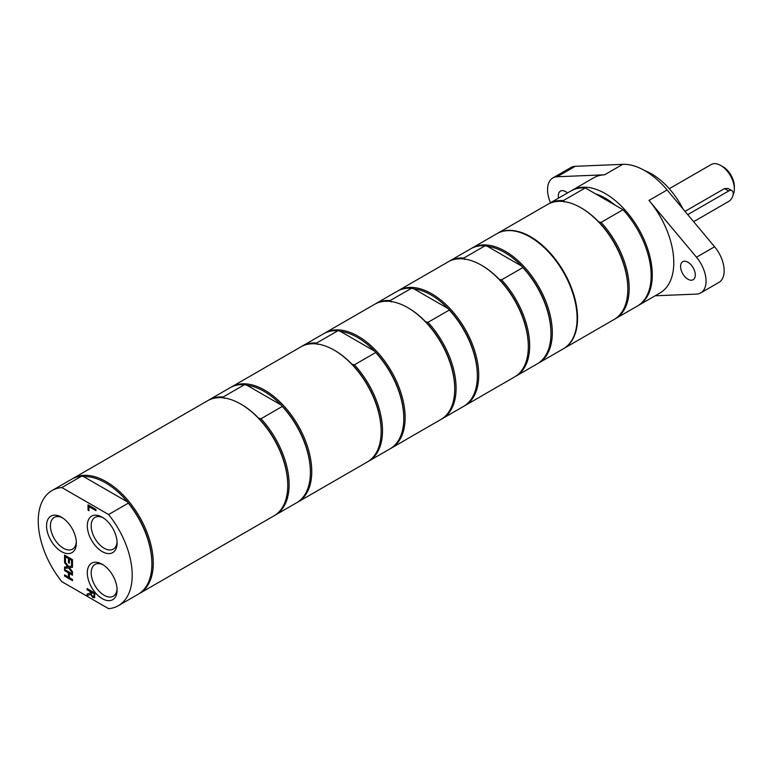 <?xml version="1.0" encoding="UTF-8"?>
<svg xmlns="http://www.w3.org/2000/svg" width="773" height="773" viewBox="0 0 773 773"><rect width="100%" height="100%" fill="white"/><g stroke="black" fill="none" stroke-linecap="round" stroke-linejoin="round"><path stroke-width="1.16" d="M595.539 193.849A60.825 35.114 60 0 1 615.047 205.106M537.863 363.474A66.439 38.36 -120 0 0 538.549 363.097L563.343 348.787A66.439 38.36 -120 0 0 563.343 272.067A66.439 38.36 -120 0 0 496.904 233.707L472.11 248.017A66.439 38.36 -120 0 0 471.443 248.423M515.224 376.548A66.439 38.36 -120 0 0 515.91 376.171L537.196 363.88A66.439 38.36 -120 0 0 550.956 333.463L550.956 332.68A65.483 37.809 -120 0 0 521.775 266.163L522.857 267.574L501.571 279.855L499.136 279.237A65.483 37.809 -120 0 0 482.014 265.554L481.337 265.168A66.439 38.36 -120 0 0 448.108 261.873L398.53 290.503A66.439 38.36 -120 0 0 397.853 290.909M487.531 246.384A65.483 37.809 -120 0 1 521.775 266.163L487.531 246.384L485.086 245.766A66.439 38.36 -120 0 0 470.757 248.8L449.471 261.09A66.439 38.36 -120 0 0 448.794 261.496M464.892 259.457L463.81 258.056L485.086 245.766M463.81 258.056A66.439 38.36 -120 0 0 449.471 261.09M464.283 405.96A66.439 38.36 -120 0 0 464.969 405.583L514.557 376.953A66.439 38.36 -120 0 0 528.317 346.536L528.317 345.753A65.483 37.809 -120 0 0 499.136 279.237M515.91 376.171A66.439 38.36 -120 0 0 501.571 279.855M550.956 333.463A66.439 38.36 -120 0 0 522.857 267.574M538.549 363.097A66.439 38.36 -120 0 0 538.549 286.377A66.439 38.36 -120 0 0 472.11 248.017M528.317 346.536A66.439 38.36 -120 0 0 481.337 265.168M441.644 419.034A66.439 38.36 -120 0 0 442.33 418.657L463.607 406.366A66.439 38.36 -120 0 0 477.366 375.949L477.366 375.166A65.483 37.809 -120 0 0 448.195 308.649L449.277 310.05L427.991 322.341L425.556 321.713A65.483 37.809 -120 0 0 408.424 308.041L407.748 307.644A66.439 38.36 -120 0 0 374.528 304.359L324.94 332.979A66.439 38.36 -120 0 0 324.274 333.385M413.942 288.87A65.483 37.809 -120 0 1 448.195 308.649L413.942 288.87L411.507 288.252A66.439 38.36 -120 0 0 397.167 291.286L375.891 303.576A66.439 38.36 -120 0 0 375.214 303.973M391.302 301.943L390.22 300.533L411.507 288.252M390.22 300.533A66.439 38.36 -120 0 0 375.891 303.576M390.694 448.446A66.439 38.36 -120 0 0 391.38 448.06L440.968 419.439A66.439 38.36 -120 0 0 454.727 389.022L454.727 388.239A65.483 37.809 -120 0 0 425.556 321.713M442.33 418.657A66.439 38.36 -120 0 0 427.991 322.341M477.366 375.949A66.439 38.36 -120 0 0 449.277 310.05M464.969 405.583A66.439 38.36 -120 0 0 464.969 328.863A66.439 38.36 -120 0 0 398.53 290.503M454.727 389.022A66.439 38.36 -120 0 0 407.748 307.644M368.054 461.52A66.439 38.36 -120 0 0 368.74 461.133L390.027 448.852A66.439 38.36 -120 0 0 403.786 418.435L403.786 417.652A65.483 37.809 -120 0 0 374.605 351.126L375.688 352.536L354.401 364.827L351.966 364.199A65.483 37.809 -120 0 0 334.844 350.527L334.168 350.13A66.439 38.36 -120 0 0 300.939 346.845L231.542 386.906A66.439 38.36 -120 0 0 230.876 387.312M340.362 331.356A65.483 37.809 -120 0 1 374.605 351.126L340.362 331.356L337.917 330.728A66.439 38.36 -120 0 0 323.587 333.772L302.301 346.053A66.439 38.36 -120 0 0 301.625 346.459M317.722 344.429L316.64 343.019L337.917 330.728M316.64 343.019A66.439 38.36 -120 0 0 302.301 346.053M297.305 502.363A66.439 38.36 -120 0 0 297.991 501.986L367.388 461.916A66.439 38.36 -120 0 0 381.147 431.508L381.147 430.716A65.483 37.809 -120 0 0 351.966 364.199M368.74 461.133A66.439 38.36 -120 0 0 354.401 364.827M403.786 418.435A66.439 38.36 -120 0 0 375.688 352.536M391.38 448.06A66.439 38.36 -120 0 0 391.38 371.34A66.439 38.36 -120 0 0 324.94 332.979M381.147 431.508A66.439 38.36 -120 0 0 334.168 350.13M274.657 515.436A66.439 38.36 -120 0 0 275.343 515.06L296.629 502.769A66.439 38.36 -120 0 0 310.388 472.351L310.388 471.569A65.483 37.809 -120 0 0 281.208 405.052A65.483 37.809 -120 0 0 264.086 391.37A65.483 37.809 -120 0 0 246.964 385.273L281.208 405.052L282.29 406.463L261.013 418.744L258.569 418.125A65.483 37.809 -120 0 0 241.447 404.443L240.77 404.057A66.439 38.36 -120 0 0 207.551 400.762L73.058 478.41A66.439 38.36 -120 0 0 72.382 478.816M224.325 398.346L223.242 396.945L244.529 384.654L246.964 385.273M310.388 472.351A66.439 38.36 -120 0 0 282.29 406.463M275.343 515.06A66.439 38.36 -120 0 0 261.013 418.744M138.811 593.867A66.439 38.36 -120 0 0 139.498 593.49L273.99 515.842A66.439 38.36 -120 0 0 287.749 485.425L287.749 484.642A65.483 37.809 -120 0 0 258.569 418.125M297.991 501.986A66.439 38.36 -120 0 0 308.176 448.746A66.439 38.36 -120 0 0 264.762 390.201A66.439 38.36 -120 0 0 231.542 386.906M244.529 384.654A66.439 38.36 -120 0 0 230.19 387.688L208.903 399.979A66.439 38.36 -120 0 0 208.237 400.385M223.242 396.945A66.439 38.36 -120 0 0 208.903 399.979M287.749 485.425A66.439 38.36 -120 0 0 240.77 404.057L241.447 404.443M117.061 541.805A18.32 10.58 60 0 1 113.302 549.13A18.32 10.58 60 0 1 104.142 548.221A18.32 10.58 60 0 1 92.171 532.075A18.32 10.58 60 0 1 94.982 517.388A18.32 10.58 60 0 1 103.205 517.804M102.2 551.584A21.064 12.165 -120 0 0 117.1 542.984A21.064 12.165 -120 0 0 102.2 517.185A21.064 12.165 -120 0 0 87.31 525.785A21.064 12.165 -120 0 0 102.2 551.584M108.597 514.538L61.85 487.55A66.439 38.36 -120 0 0 52.004 490.565A66.439 38.36 -120 0 0 61.85 581.673L108.597 608.66A66.439 38.36 -120 0 0 118.443 605.645A66.439 38.36 -120 0 0 108.597 514.538L128.289 503.165L127.574 501.967A65.483 37.809 -120 0 0 83.619 476.593L127.574 501.967A65.483 37.809 -120 0 1 151.894 563.073L151.894 563.855A66.439 38.36 -120 0 0 128.289 503.165M102.2 598.64A21.064 12.165 -120 0 0 117.1 590.041A21.064 12.165 -120 0 0 102.2 564.242A21.064 12.165 -120 0 0 87.31 572.841A21.064 12.165 -120 0 0 102.2 598.64M94.596 597.577L92.866 597.616L90.538 594.369L87.088 595.635L87.088 594.06L90.238 592.988L90.238 591.587L87.088 589.77L87.088 588.553L95.011 593.133L94.325 597.809M72.478 565.904L72.478 567.305L69.377 567.691L72.478 571.701L72.478 573.015L68.575 567.904L64.555 568.445L64.555 567.044L67.715 566.648L64.555 562.551L64.555 561.246L68.526 566.445L72.478 565.904M69.367 563.256L68.43 562.715L68.43 558.512L65.492 556.811L65.492 561.324L64.555 560.783L64.555 555.062L72.478 559.633L72.478 565.353L71.541 564.812L71.541 560.309L69.367 559.053L69.367 563.256M72.478 574.001L72.478 575.209L69.367 573.421L69.367 577.634L72.478 579.421L72.478 580.639L64.555 576.069L64.555 574.851L68.43 577.093L68.43 572.88L64.555 570.638L64.555 569.421L72.478 574.001M95.949 510.663L88.963 506.624L88.963 510.711L88.025 510.17L88.025 504.866L95.949 509.446L95.949 510.663M61.444 551.584A21.064 12.165 -120 0 0 76.343 542.984A21.064 12.165 -120 0 0 61.444 517.185A21.064 12.165 -120 0 0 46.554 525.785A21.064 12.165 -120 0 0 61.444 551.584M117.061 588.862A18.32 10.58 60 0 1 113.302 596.186A18.32 10.58 60 0 1 104.142 595.278A18.32 10.58 60 0 1 92.171 579.132A18.32 10.58 60 0 1 94.982 564.454A18.32 10.58 60 0 1 103.205 564.86M76.305 541.805A18.32 10.58 60 0 1 72.546 549.13A18.32 10.58 60 0 1 63.386 548.221A18.32 10.58 60 0 1 51.414 532.075A18.32 10.58 60 0 1 54.226 517.398A18.32 10.58 60 0 1 62.449 517.804M88.963 510.451L88.248 510.045L88.248 505.001M95.949 510.402L88.963 506.624M94.828 597.442L93.089 597.481L90.76 594.244L87.32 595.51L87.32 593.983M90.238 592.988L90.47 591.461L87.32 589.635L87.32 588.688M94.055 596.196L94.325 593.693L91.127 592.099L91.533 595.055L92.779 596.292L94.055 596.196M92.779 596.292L93.833 596.321L94.325 593.693M94.103 593.819L91.127 592.099M72.478 572.59L68.797 567.769L64.777 568.31L64.777 567.015M72.478 567.198L69.377 567.691M67.715 566.648L64.777 561.536M65.492 561.063L64.777 560.647L64.777 555.188M69.367 562.995L68.662 562.589L68.662 558.386L65.492 556.811M72.478 565.092L71.763 564.686L71.763 560.174L69.367 559.053M72.478 580.378L64.777 575.933L64.777 574.977M72.478 574.948L69.367 573.421M68.43 577.093L68.662 572.745L64.777 570.503L64.777 569.556M61.85 487.55L81.542 476.178L83.619 476.593M81.542 476.178A66.439 38.36 -120 0 0 71.696 479.192L52.004 490.565M118.443 605.645L138.135 594.273A66.439 38.36 -120 0 0 151.894 563.855M139.498 593.49A66.439 38.36 -120 0 0 139.498 516.77A66.439 38.36 -120 0 0 73.058 478.41M687.931 262.221A10.407 6.01 60 0 1 694.734 271.391A10.407 6.01 60 0 1 693.139 279.729A10.407 6.01 60 0 1 682.733 273.729A10.407 6.01 60 0 1 682.733 261.709A10.407 6.01 60 0 1 687.931 262.221M558.541 198.12A10.407 6.01 60 0 1 560.464 191.124A10.407 6.01 60 0 1 565.672 191.636A10.407 6.01 60 0 1 567.488 192.95M550.482 202.768A25.615 14.793 60 0 1 552.859 177.945A25.615 14.793 60 0 1 557.12 176.756L604.621 174.795A66.439 38.36 -120 0 0 593.587 177.887L572.078 190.303A66.439 38.36 -120 0 0 571.508 190.641M637.947 305.702A66.439 38.36 -120 0 0 638.517 305.383L660.026 292.967A66.439 38.36 -120 0 0 648.991 200.42L696.492 257.225A25.615 14.793 60 0 1 700.744 292.909L718.851 282.445A25.615 14.793 60 0 0 714.6 246.761L667.099 189.955A66.439 38.36 -120 0 0 622.729 164.34L575.228 166.301A25.615 14.793 -120 0 0 570.976 167.49L552.859 177.945M700.744 292.909A25.615 14.793 60 0 1 696.492 294.098L655.108 295.798M683.013 208.981A57.637 33.278 -120 0 0 644.943 170.736M638.517 305.383A66.439 38.36 -120 0 0 638.517 228.663A66.439 38.36 -120 0 0 572.078 190.303M497.136 233.572A66.439 38.36 60 0 1 497.358 233.446A66.439 38.36 60 0 1 548.559 251.244A66.439 38.36 60 0 1 577.557 318.109A66.439 38.36 60 0 1 563.797 348.526L614.062 319.5A66.439 38.36 -120 0 0 627.821 289.083A66.439 38.36 -120 0 0 580.842 207.715L581.518 208.101A65.483 37.809 60 0 1 598.64 221.783L601.085 222.402A66.439 38.36 60 0 1 615.424 318.718A66.439 38.36 60 0 1 614.738 319.094M598.64 221.783A65.483 37.809 60 0 1 627.821 288.3L627.821 289.083M580.842 207.715A66.439 38.36 -120 0 0 547.622 204.42L497.358 233.446M548.308 204.043A66.439 38.36 60 0 1 548.975 203.637A66.439 38.36 60 0 1 563.314 200.603L564.396 202.014M615.424 318.718L637.387 306.04A66.439 38.36 -120 0 0 623.048 209.725L601.085 222.402M563.314 200.603L585.277 187.926L623.048 209.725M585.277 187.926A66.439 38.36 -120 0 0 570.938 190.96L548.975 203.637M733.094 194.883A19.209 11.093 -120 0 0 734.35 189.018L734.35 186.409A16.011 9.247 -120 0 0 723.026 166.794L720.765 165.49A19.209 11.093 -120 0 0 711.16 164.543L669.273 188.718M734.35 189.018A19.209 11.093 -120 0 0 720.765 165.49M693.632 221.677L728.688 201.444A6.406 3.701 120 0 0 732.872 195.791A6.406 3.701 120 0 0 731.896 190.66L728.108 188.486L724.514 188.573L685.013 211.377M731.896 190.66A6.406 3.701 120 0 0 728.688 190.979L687.728 214.633M575.228 166.301L557.12 176.756M622.729 164.34L604.621 174.795M714.6 246.761L696.492 257.225M667.099 189.955L648.991 200.42M728.688 190.979L724.514 188.573"/></g></svg>
